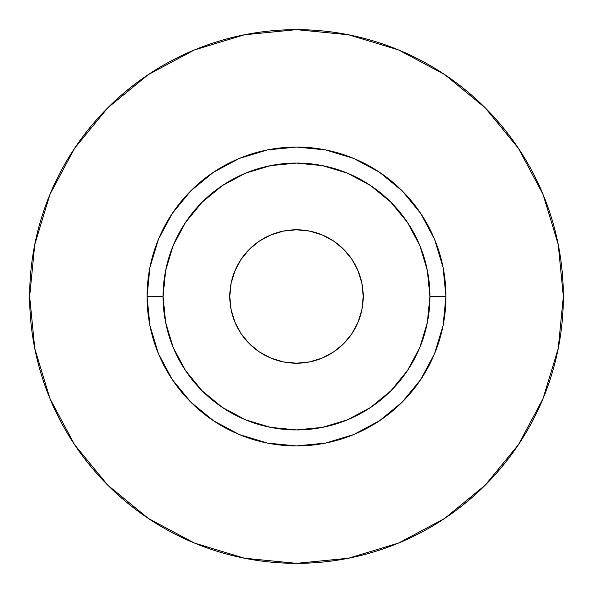 <?xml version="1.0" encoding="UTF-8"?>
<svg xmlns="http://www.w3.org/2000/svg" width="593" height="593" viewBox="0 0 593 593"><rect width="100%" height="100%" fill="white"/><g stroke="black" fill="none" stroke-linecap="round" stroke-linejoin="round"><path stroke-width="0.89" d="M363.212 296.5A66.712 66.712 0 0 1 296.5 363.212A66.712 66.712 0 0 1 229.787 296.5L231.07 283.484L234.865 270.971L241.032 259.438L249.327 249.327L259.438 241.032L270.971 234.865L283.484 231.07L296.5 229.787L309.516 231.07L322.029 234.865L333.562 241.032L343.673 249.327L351.968 259.438L358.135 270.971L361.93 283.484L363.212 296.5L361.93 309.516L358.135 322.029L351.968 333.562L343.673 343.673L333.562 351.968L322.029 358.135L309.516 361.93L296.5 363.212L283.484 361.93L270.971 358.135L259.438 351.968L249.327 343.673L241.032 333.562L234.865 322.029L231.07 309.516L229.787 296.5A66.712 66.712 0 0 1 296.5 229.787A66.712 66.712 0 0 1 363.212 296.5M429.925 296.5L445.936 296.5A149.436 149.436 0 0 1 296.5 445.936A149.436 149.436 0 0 1 147.064 296.5L163.075 296.5A133.425 133.425 0 0 1 296.5 163.075A133.425 133.425 0 0 1 429.925 296.5A133.425 133.425 0 0 1 296.5 429.925A133.425 133.425 0 0 1 163.075 296.5L165.64 322.533L173.23 347.557L185.565 370.625L202.154 390.846L222.375 407.435L245.443 419.77L270.467 427.36L296.5 429.925L322.533 427.36L347.557 419.77L370.625 407.435L390.846 390.846L407.435 370.625L419.77 347.557L427.36 322.533L429.925 296.5L427.36 270.467L419.77 245.443L407.435 222.375L390.846 202.154L370.625 185.565L347.557 173.23L322.533 165.64L296.5 163.075L270.467 165.64L245.443 173.23L222.375 185.565L202.154 202.154L185.565 222.375L173.23 245.443L165.64 270.467L163.075 296.5L147.064 296.5L149.933 267.347L158.442 239.313L172.252 213.48L190.835 190.835L213.48 172.252L239.313 158.442L267.347 149.933L296.5 147.064L325.653 149.933L353.687 158.442L379.52 172.252L402.165 190.835L420.748 213.48L434.558 239.313L443.067 267.347L445.936 296.5L443.067 325.653L434.558 353.687L420.748 379.52L402.165 402.165L379.52 420.748L353.687 434.558L325.653 443.067L296.5 445.936L267.347 443.067L239.313 434.558L213.48 420.748L190.835 402.165L172.252 379.52L158.442 353.687L149.933 325.653L147.064 296.5A149.436 149.436 0 0 1 296.5 147.064A149.436 149.436 0 0 1 445.936 296.5L429.925 296.5M29.65 296.5A266.85 266.85 0 0 1 296.5 29.65A266.85 266.85 0 0 1 563.35 296.5A266.85 266.85 0 0 1 296.5 563.35A266.85 266.85 0 0 1 29.65 296.5L34.779 348.558L49.96 398.622L74.622 444.757L107.807 485.193L148.243 518.378L194.378 543.04L244.442 558.221L296.5 563.35L348.558 558.221L398.622 543.04L444.757 518.378L485.193 485.193L518.378 444.757L543.04 398.622L558.221 348.558L563.35 296.5L558.221 244.442L543.04 194.378L518.378 148.243L485.193 107.807L444.757 74.622L398.622 49.96L348.558 34.779L296.5 29.65L244.442 34.779L194.378 49.96L148.243 74.622L107.807 107.807L74.622 148.243L49.96 194.378L34.779 244.442L29.65 296.5M518.378 148.243L485.193 107.807L444.824 74.674M148.243 74.622L107.807 107.807L74.674 148.176M74.622 444.757L107.807 485.193L148.176 518.326M444.757 518.378L485.193 485.193L518.326 444.824"/></g></svg>
